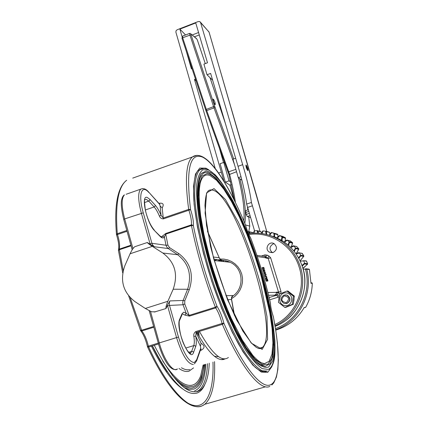 <?xml version="1.0" encoding="UTF-8"?>
<svg xmlns="http://www.w3.org/2000/svg" width="428" height="428" viewBox="0 0 428 428"><rect width="100%" height="100%" fill="white"/><g stroke="black" fill="none" stroke-linecap="round" stroke-linejoin="round"><path stroke-width="0.64" d="M227.541 299.696L231.505 299.541L231.735 297.39L233.014 295.818L232.688 295.529L225.941 295.684M234.287 315.024L231.505 299.541L231.5 297.342L232.688 295.529M231.596 299.391L234.512 315.495M228.402 357.487C221.693 362.463 212.026 353.763 199.4 331.4M222.228 260.294L220.281 259.502L219.109 257.709L213.235 257.003M217.173 260.855L222.485 260.342L220.875 259.94M219.318 257.961L207.521 231.543M213.818 259.143L220.987 259.951L219.307 257.924L207.436 231.045M224.946 358.921L223.587 359.477C216.712 360.938 207.778 351.848 196.784 332.203M217.178 259.523L214.198 260.518M231.516 298.707L234.854 296.401L237.717 293.48L239.996 290.061L241.606 286.262L242.462 282.223L242.51 278.093L241.74 274.032L240.188 270.202L237.909 266.767L235.015 263.846L231.634 261.545L227.899 259.946L223.962 259.106L219.971 259.063M294.068 299.215L293.854 300.927M273.176 252.509L269.49 252.146C263.958 249.326 268.961 240.333 274.177 243.725C277.488 247.074 277.157 250 273.176 252.509M196.752 360.526L200.871 348.809L200.443 346.241L201.107 343.272L196.088 332.417L222.351 324.344L223.898 323.215C222.062 316.206 219.757 310.557 216.985 306.277L215.348 307.202L189.037 315.425L186.223 313.36L183.762 312.156L182.05 313.687L179.712 319.144C175.143 328.121 190.155 363.896 193.579 352.372L195.714 346.514C196.468 344.283 196.479 340.875 195.751 336.296L196.088 332.417L195.799 331.556C194.146 332.738 193.488 334.295 193.831 336.226L195.751 336.296L200.443 346.241M200.422 349.077L200.85 348.841L200.358 349.259M200.288 350.473L201.379 350.141C205.007 347.932 204.916 345.642 201.107 343.272M182.793 314.056L185.062 315.147L189.395 316.126L215.701 307.909L216.985 306.277C206.489 278.73 198.608 251.83 193.349 225.593L191.402 224.861L191.455 225.519L193.349 225.593C193.702 221.709 192.782 216.397 190.583 209.656L188.673 209.388L163.245 218.055L162.185 207.928L160.147 205.97L159.451 203.969L148.73 192.124L159.489 204.247M162.185 207.928C164.186 204.322 163.186 202.765 159.189 203.252L158.895 203.354M159.36 203.867L159.901 204.135L159.484 204.054M266.826 279.725L267.489 280.864L267.42 279.441L267.949 280.886L267.372 279.002L266.981 278.986L267.291 280.415L266.708 278.831L266.826 279.725L265.772 280.056L265.542 279.158L266.596 278.826M267.858 280.88L266.805 281.212L267.949 280.886M266.435 281.196L265.772 280.056M264.092 268.249L263.857 267.473L263.086 267.393L264.295 270.127L264.092 268.249M263.241 270.459L264.295 270.127L263.241 270.459L262.706 269.736L262.038 267.73L263.086 267.393M263.825 269.292L264.242 269.159L264.151 269.651L263.76 269.153L263.316 267.858L263.905 267.917L264.242 269.159M263.386 268.083L263.905 267.917M262.706 269.736L263.76 269.399M264.836 272.625L264.825 270.651L264.06 270.587L264.188 271.01L264.852 271.068L264.809 273.037L265.574 273.096L265.446 272.673L264.836 272.625M265.574 273.096L263.755 273.374L263.803 271.4L263.14 271.347L263.006 270.919L264.06 270.587M263.14 271.347L264.188 271.01M263.803 271.4L264.852 271.068M263.6 272.861L264.654 272.529M263.755 273.374L264.809 273.037M265.151 273.909L265.66 275.584L265.472 274.974L266.163 275.022L266.055 274.669L265.735 273.952L265.852 274.567L265.339 274.535L265.151 273.909M265.547 275.215L266.163 275.022M265.579 275.579L264.606 275.916L265.66 275.584M264.525 275.91L264.017 274.241L265.071 273.904M265.205 274.091L265.66 273.947M266.526 276.328L266.799 277.751L265.772 276.21L266.51 278.334L265.991 276.649L266.981 278.205L266.526 276.328M266.002 276.456L266.419 276.322M266.013 276.477L266.43 276.344M266.184 276.804L266.569 276.681M266.51 278.334L265.365 278.66L264.718 276.541L265.772 276.21M265.365 278.66L266.419 278.328M266.446 278.125L266.74 278.029M263.402 256.324L264.777 256.533L265.9 258.063L268.206 258.394L270.667 257.817L268.966 256.014L267.254 255.168L264.98 254.869L261.401 256.019M265.414 256.821L268.206 258.394L278.532 292.105L276.328 292.126L276.258 294.063L274.648 295.24L276.868 295.181L277.949 297.251L279.056 296.583M153.588 326.505L141.508 330.282L140.518 330.191M140.544 330.405L141.882 330.967L130.23 297.701M148.093 347.113L147.799 346.359L147.553 346.905L148.644 347.006L158.467 343.989M118.583 250.722L118.679 250.091L119.273 249.786L131.086 245.816M142.428 188.598L140.742 189.155C137.811 192.397 138.014 200.406 141.358 213.181L150.191 244.302L154.449 246.753L152.871 245.271L151.903 243.281L143.273 212.818C138.003 194.831 141.508 183.831 148.896 192.552M147.339 242.494L134.724 246.731C133.242 247.919 131.696 250.268 130.091 253.777L152.315 246.346C149.265 244.383 147.606 243.099 147.339 242.494L150.191 244.302M200.786 348.044L196.666 359.771L194.285 362.537C189.016 362.115 183.746 353.63 178.481 337.087L169.509 305.432L169.274 303.152L169.82 300.932L167.434 305.26L167.589 305.913L169.509 305.432L183.04 304.757L184.752 303.971L184.784 300.782L189.283 289.697C194.039 274.739 190.578 262.733 178.904 253.686L169.541 247.625L167.91 245.196L165.738 234.164L191.455 225.519C196.752 252.076 204.718 279.307 215.348 307.202L215.701 307.909C218.259 311.835 220.377 317.025 222.062 323.472L195.799 331.556M154.315 312.049L165.989 308.54L167.434 305.26M165.706 233.506L162.458 236.085L164.357 236.968L165.738 234.164L165.706 233.506L191.402 224.861C191.739 221.292 190.899 216.413 188.882 210.212L188.673 209.388C184.768 180.129 185.998 162.656 192.365 156.974L132.733 178.107M154.128 229.916L154.321 230.12C150.586 225.775 147.612 219.232 145.402 210.49C144.429 202.38 144.257 198.806 144.894 199.758L146.274 199.33L148.741 201.101L154.128 206.954C155.963 209.003 157.723 212.053 159.414 216.103L161.019 215.214C159.184 210.811 157.269 207.489 155.278 205.258L149.902 199.384L147.227 197.442C140.491 194.596 146.654 223.127 154.508 230.596L159.944 236.24C161.934 238.241 163.405 238.482 164.357 236.968L166.016 245.26L167.91 245.196M159.414 216.103C160.158 217.954 161.5 218.879 163.442 218.874L163.245 218.055L161.019 215.214L160.147 205.97M116.801 233.972L116.491 234.549L116.924 234.721L116.801 233.972L117.293 233.715C115.105 204.44 118.235 186.619 126.683 180.252C117.486 187.282 114.089 205.37 116.486 234.523M130.915 245.207L119.273 249.128L123.2 270.646M116.924 234.721L117.475 234.533C119.417 240.627 120.017 245.49 119.273 249.128L118.46 250.375M185.062 315.147L186.223 313.36L183.04 304.757L182.703 302.58L183.136 300.456L184.784 300.782M273.358 316.795L273.428 317.111M245.292 224.459L245.388 224.748M250.503 237.85L250.728 238.187M270.469 303.115L270.469 303.056C265.392 281.287 258.822 259.678 250.755 238.219L250.685 238.064C248.652 234.491 246.892 230.029 245.399 224.668L245.351 224.534C226.706 180.076 205.606 147.746 192.365 156.974L197.073 155.294M264.777 256.533L256.864 255.329M209.271 363.195C208.677 376.597 205.831 385.478 200.721 389.844L197.971 391.374C186.308 394.562 171.74 379.197 154.273 345.278M265.949 371.461L262.829 372.034M266.43 371.392C263.391 372.44 259.566 371.006 254.965 367.096C249.968 361.799 244.559 354.24 238.728 344.412C229.627 327.784 221.009 307.834 212.871 284.556C202.626 253.858 195.724 222.913 193.889 200.786C192.969 185.008 194.542 174.956 197.864 170.537L201.021 169.092M149.987 243.682L151.903 243.281L166.016 245.26L166.84 247.149L168.268 248.556L169.541 247.625M154.449 246.753L168.268 248.556L177.657 254.724C188.727 263.434 192.044 274.947 187.603 289.258L183.136 300.456L169.82 300.932M152.315 246.346L162.854 253.034C174.924 262.187 178.364 274.257 173.174 289.237L167.872 301.275L145.306 308.46L151.539 311.798L155.696 311.798M165.989 308.54C165.727 307.267 166.358 304.848 167.872 301.275M145.306 308.46L134.82 301.542C123.039 292.238 119.728 280.265 124.89 265.617L130.091 253.777M274.155 243.714L273.219 243.912C269.249 246.469 268.971 249.38 272.385 252.654L272.438 252.681M302.189 266.088L304.8 263.659L303.661 260.679L306.539 261.144L307.62 263.755L306.325 260.909L303.661 260.679M250.161 233.383L249.059 231.676L247.742 231.794M298.835 258.416L300.97 255.575L299.343 252.846L302.28 253.435L303.789 255.821M258.566 233.19L257.779 231.013L257.18 230.644L254.259 230.858L253.563 233.116M294.245 251.471L295.834 248.32L293.774 245.923L296.797 246.619L298.68 248.695M266.81 234.528L266.302 231.666L265.767 231.211L262.846 230.901L261.551 233.495L262.674 231.072M288.558 245.453L289.563 242.109L287.135 240.113L290.259 240.9L292.452 242.601M274.632 236.887L274.455 233.511L271.529 232.479L277.499 234.228M226.032 261.813L225.636 260.748M223.951 261.588L223.079 260.385M227.086 261.117L227.787 262.006M229.173 262.155L228.905 261.749M284.877 305.571C292.757 306.806 294.368 293.966 286.476 292.907C278.628 291.709 277.002 304.469 284.877 305.571M285.883 303.65L286.958 303.468C290.815 300.889 290.912 298.118 287.263 295.154L285.364 294.833M292.329 304.345L284.85 307.416L278.435 302.302L279.473 294.132L286.921 291.045L293.362 296.139L292.329 304.345L293.319 304.271L294.346 296.106L287.937 291.035L286.921 291.045M284.85 307.416L285.877 307.325L293.319 304.271M293.362 296.139L294.346 296.106M223.56 261.545L222.704 260.358M221.11 260.336L222.357 261.417M286.653 303.489C290.516 300.911 290.617 298.134 286.958 295.165L284.09 295.015C280.19 297.679 280.142 300.472 283.935 303.399L286.653 303.489M286.246 302.687C281.271 301.703 280.575 299.418 284.171 295.834C289.151 296.813 289.842 299.097 286.246 302.687M246.121 165.347L247.705 169.916L246.432 167.567L246.25 165.727L245.859 165.278M246.25 165.336L247.892 170.371C247.507 170.424 246.983 169.467 246.314 167.503L246.047 165.261M247.807 170.617C246.544 168.776 245.923 166.925 245.945 165.053L246.095 165.053C247.357 166.899 247.978 168.75 247.956 170.612L247.807 170.617M250.503 217.526L247.282 216.525L246.212 214.439L245.512 210.72M212.636 80.207L207.029 74.766L203.905 64.136L207.494 62.777L195.746 22.946L179.878 29.125L185.565 34.978M228.097 172.013L228.916 174.603M189.711 33.373L189.898 34.957L213.588 106.615L205.568 109.67L228.953 174.747M230.746 182.034L229.001 180.862L223.764 162.421L224.909 163.25M231.355 184.671L229.916 185.164L233.966 199.437M219.216 147.5L223.486 162.522M215.268 168.573L175.887 32.18L176.047 30.763L177.139 29.773L198.292 21.534L199.694 21.55L200.577 22.572L242.681 164.673C246.983 178.861 249.899 191.455 251.423 202.465L260.037 231.388M209.094 32.287L208.596 31.319M229.916 185.164L225.315 182.13L229.001 180.862M225.315 182.13L220.104 163.705L223.764 162.421M196.094 80.946L194.483 79.464L195.484 79.089M186.298 51.253L191.407 68.855L192.028 68.619M182.023 36.519L179.878 29.125M223.919 181.188L194.483 79.464M235.657 158.258L232.955 159.205L238.257 177.674L241.001 176.727M241.922 180.263L238.257 177.674M242.681 164.673L238.027 166.294L210.63 73.413L207.029 74.766M267.832 258.341L267.719 257.966M221.351 172.088L218.59 173.051M238.027 166.294C242.307 180.466 245.18 193.06 246.651 204.076L254.548 230.772M307.475 264.327L303.024 268.153M303.741 256.399L300.296 260.615L303.853 256.115L303.736 256.409L300.905 255.885M306.544 261.15L306.047 260.861M302.291 253.451L299.343 252.846M298.733 249.273L296.486 253.28L298.792 248.973L298.728 249.283L295.823 248.647M296.807 246.63L298.669 248.679L295.673 248.015M292.602 243.168L291.356 246.726L292.613 242.853L292.602 243.174L289.612 242.441M285.556 238.262L285.064 241.232L285.524 237.952L285.556 238.257L282.464 237.454L282.138 236.898L279.645 235.587L282.876 236.443L285.315 237.733L282.106 236.882M277.842 237.026L277.82 234.688L277.831 237.037M269.624 232.57L269.94 234.319M265.981 231.291L269.228 232.163M261.695 233.185L261.224 231.906L261.69 233.196M257.49 230.724L260.748 231.575M252.884 232.784L253.087 233.137L252.686 232.57L249.305 231.88M305.629 307.347L304.244 307.481C297.524 318.785 288.023 326.329 275.728 330.116C287.99 326.339 297.481 318.823 304.201 307.561L304.244 307.481M304.8 307.427L305.629 307.341C309.829 299.926 312.049 291.928 312.29 283.336L311.643 282.833M309.423 269.522L310.963 283.111M312.29 283.336L310.958 283.288M252.461 232.506L249.059 231.676M274.166 233.308L277.724 234.389L277.82 234.688L274.615 233.832M301.868 253.205L303.784 255.805L300.857 255.254M306.298 268.8L305.635 268.731L305.501 269.255L306.764 269.207L306.298 268.8L308.963 269.11L309.423 269.512L310.969 283.186M271.133 232.602L269.346 235.175L271.529 232.479M269.945 234.309L269.485 232.276L266.302 231.666M261.235 231.912L257.779 231.013M253.579 233.116L254.12 231.066M304.747 263.327L307.609 263.75L307.63 264.071L302.997 268.474L302.837 268.142M298.931 252.632L295.748 253.472L299.204 252.697M293.351 245.79L290.393 247.175L293.351 245.79L293.774 245.923M286.707 240.071L284.074 241.927L287.135 240.113M279.227 235.63L276.986 237.893L279.645 235.587M247.849 209.918L247.55 207.842M245.469 224.941L249.77 226.107L248.738 216.98M213.385 99.152C214.701 101.088 215.327 102.929 215.268 104.667L215.059 104.641C213.743 102.709 213.112 100.869 213.171 99.119L213.385 99.152M248.78 231.596L249.77 226.107M230.066 262.262C225.872 260.31 221.586 259.844 217.205 260.861C221.581 259.85 225.856 260.315 230.034 262.246L230.066 262.262C243.596 267.965 244.816 288.424 232.543 296.251M210.127 175.592C205.932 173.832 202.84 175.646 200.866 181.033C200.058 183.323 199.496 186.95 199.181 191.915C199.068 198.769 199.587 206.863 200.737 216.204L203.958 234.571L210.945 262.605C216.926 282.223 223.667 300.745 231.168 318.165L242.355 340.137L252.793 355.417C257.956 361.045 261.861 363.789 264.515 363.64L269.159 361.269L271.967 354.149L272.92 342.935L272.074 328.404L269.576 311.381L265.59 292.677L260.336 273.123L254.045 253.488L246.972 234.549L239.386 217.044L231.575 201.706L223.865 189.24L216.595 180.332L210.127 175.592M258.052 360.697L261.487 362.864L264.515 363.64M203.177 365.014L200.63 376.019C198.779 380.834 196.185 383.82 192.841 384.981C184.885 387.372 174.833 379.374 162.688 360.991M206.162 171.05L209.164 171.874C236.877 182.617 285.262 325.451 272.476 361.302L268.672 367.005C265.135 368.246 260.684 366.416 255.307 361.51C249.497 354.775 243.248 345.203 236.566 332.791C229.82 318.983 223.368 303.623 217.215 286.717C211.453 269.437 206.66 252.541 202.835 236.021C199.716 220.297 197.864 206.638 197.287 195.045C197.447 184.992 198.758 177.807 201.214 173.484L206.162 171.05L208.982 171.762L211.598 173.238M184.468 387.805L189.069 389.4L193.996 389.063C200.304 386.468 203.985 378.266 205.044 364.453M207.04 173.559L209.897 174.324C220.318 180.338 231.816 197.918 244.377 227.07L253.97 251.883L259.454 268.591L271.641 320.84L273.508 345.952L272.39 356.048L271.603 358.792L267.891 364.346L262.241 364.528L254.869 358.958L246.154 347.616L236.625 330.983L226.942 310.016L217.809 286.161L209.913 261.16L203.819 236.855L199.924 214.984L198.405 196.966L199.234 183.773L202.219 175.935L207.04 173.559L209.715 174.223L212.341 175.694M209.388 173.137C205.044 171.275 201.85 173.126 199.801 178.695L198.908 182.157C198.442 184.088 198.143 188.678 198.014 195.928C198.619 214.647 204.006 242.655 213 272.031C222.303 301.392 234.287 329.052 245.233 346.824C250.583 354.865 255.43 360.665 259.78 364.223L265.205 366.325L269.982 363.886L272.866 356.556L273.84 345.027L272.973 330.1L270.405 312.617L266.318 293.431L260.93 273.369L254.483 253.237L247.234 233.806L239.45 215.835L231.441 200.074L223.523 187.25L216.049 178.059L209.388 173.137M258.56 363.308L262.091 365.528L265.205 366.325M171.837 374.735C178.085 381.915 183.655 385.917 188.534 386.746L193.253 386.447C199.057 384.167 202.594 376.956 203.867 364.806M204.397 364.645L201.513 378.416C199.63 383.328 196.987 386.388 193.584 387.597C189.251 389.068 184.008 387.163 177.861 381.888M289.959 240.804L292.442 242.59L289.349 241.831M296.518 246.469L293.688 245.843M214.444 356.267L218.58 356.695M258.614 348.472L262.541 347.301L261.214 348.451L258.496 348.44L256.163 347.274L251.52 343.128L242.788 330.972L227.589 299.814L213.716 258.774L206.537 225.46L204.948 205.312C205.419 198.72 206.087 194.579 206.959 192.873L208.061 191.006L209.346 190.176L211.159 189.839L213.181 190.251C236.946 196.901 279.96 331.834 262.541 347.301L260.529 348.462L259.095 348.595M181.456 367.764C184.591 369.615 187.368 370.215 189.786 369.557M199.1 336.349L198.747 331.598M248.882 234.528C270.154 231.147 292.736 245.474 299.183 267.195C306.469 289.157 295.374 315.276 274.83 324.585M280.859 293.528L280.998 291.468L270.667 257.817M269.704 299.809L277.949 297.251M265.2 256.827L265.622 256.891L265.216 256.827L264.98 254.869M265.226 256.854L265.67 256.918L267.254 255.168M265.563 257.249L267.826 257.982L268.966 256.014M276.477 292.709L278.441 292.682L278.532 292.105L280.998 291.468M279.233 295.486L277.264 294.812L278.441 292.682L280.324 293.758M275.562 294.855L277.264 294.812L276.868 295.181L269.169 297.572M265.793 257.704L267.891 258.014L265.783 257.683M267.875 234.817L275.343 237.176L282.352 240.793C292.094 247.079 298.819 255.864 302.521 267.158C310.305 290.403 297.487 318.036 275.124 326.345M275.027 325.772C296.31 316.442 307.925 289.526 300.403 266.895C296.658 255.468 289.863 246.582 280.014 240.226C270.18 234.218 259.668 232.013 248.481 233.608C259.668 232.019 270.18 234.223 280.014 240.226L282.352 240.793C292.105 247.079 298.835 255.869 302.543 267.168C310.038 287.242 298.781 313.045 283.604 321.915M201.379 350.141L200.727 349.216M194.376 363.896L196.629 360.89L196.666 359.771M159.184 203.669L159.189 203.252M126.806 230.473L117.293 233.715L117.475 234.533L127.03 231.275M266.382 281.212L267.436 280.88M266.104 280.902L267.163 280.57M266.922 279.752L267.206 279.666M262.273 268.517L263.327 268.179M263.488 268.431L264.012 268.26M266.435 277.264L266.746 277.167M265.895 278.548L266.944 278.216M257.276 256.559L265.825 257.811M276.402 292.383L267.896 292.49M141.395 331.037L140.855 330.427M158.221 343.117L148.361 346.156C146.858 339.784 144.696 334.723 141.882 330.967L153.796 327.243M147.799 346.359L148.361 346.156L148.644 347.006C167.931 389.352 190.005 411.666 202.091 405.867L204.771 404.283C212.111 397.596 215.37 383.376 214.546 361.623M188.769 352.314L191.61 351.452L190.77 352.79L189.962 353.164M193.831 336.226C194.489 340.437 194.473 343.561 193.772 345.61L191.61 351.452L192.771 351.549L193.579 352.372M195.714 346.514L194.917 345.701L193.772 345.61L185.699 348.066M181.542 314.864L182.157 314.259M132.964 248.631L124.671 218.922L143.273 212.818M148.564 191.937L148.73 192.124C146.151 188.957 143.487 187.972 140.742 189.155L126.153 194.269M132.188 249.781L123.735 219.452L124.671 218.922C121.402 206.184 121.338 198.164 124.468 194.863C123.312 195.446 122.413 196.923 121.771 199.288C120.728 202.915 121.381 209.634 123.729 219.436M167.589 305.913L176.555 337.606L178.481 337.087M150.496 311.45L159.28 342.924L158.269 343.288C163.17 359.568 170.638 372.579 177.476 368.952C173.281 373.109 163.887 359.964 159.28 342.924L176.555 337.606C182.13 355.106 187.71 364.062 193.301 364.474M149.212 310.808L158.349 343.283M192.247 225.358L191.931 224.775M159.553 235.555L159.944 236.24M162.458 236.085L161.351 236.962M144.461 202.583L148.741 201.101L149.639 200.406L149.902 199.384M145.295 209.998L154.128 206.954L155.016 206.269L155.278 205.258M163.442 218.874L189.545 209.988L189.31 209.26M118.679 250.091L118.845 249.364M222.967 324.092L222.758 323.29L222.062 323.472L222.351 324.344C241.066 367.829 260.518 391.433 269.8 386.393M179.701 320.235L179.712 319.144M181.295 315.447L182.034 314.773L182.05 313.687M189.395 316.126L184.752 303.971M216.194 307.673L216.119 306.897M189.545 209.988L190.583 209.656C185.779 169.456 189.791 151.961 202.621 157.167C214.583 163.079 231.099 190.171 245.356 224.609C246.865 230.05 248.663 234.603 250.744 238.268C258.801 259.689 265.355 281.255 270.421 302.971C270.528 306.555 271.512 311.183 273.374 316.848C280.276 351.976 280.147 380.497 270.678 384.686C261.535 389.592 242.36 366.181 223.898 323.215L222.758 323.29M187.009 402.571C204.787 413.518 214.15 394.231 212.973 362.088M268.602 295.293L274.995 295.127M204.696 384.836C202.802 389.122 200.272 391.855 197.115 393.043C185.174 396.349 170.285 380.615 152.443 345.84M208.313 169.504L205.911 168.172L199.748 168.065L195.462 174.062L193.477 186.276L194.109 204.316L197.485 227.247L203.487 253.569L211.737 281.319L221.613 308.31L232.318 332.395L243.008 351.779L252.873 365.212L261.273 372.082L267.73 372.36L271.994 366.518M162.854 253.034L177.657 254.724L178.904 253.686M173.174 289.237L187.603 289.258L189.283 289.697M303.078 269.014L305.501 269.255C312.065 293.234 298.241 320.476 275.488 328.576M304.672 263.15L301.975 265.467M300.205 261.139L303.73 260.855M248.47 231.639L249.508 233.463M300.756 255.088L298.514 257.838M296.053 253.9L299.44 253.001M256.993 230.644L257.891 233.148M253.986 233.1L254.617 230.767M295.545 247.871L293.822 250.947M290.751 247.528L293.897 246.057M265.585 231.184L266.146 234.362M261.973 233.56L263.22 230.879M289.205 241.708L288.049 245.003M284.47 242.205L287.279 240.22M273.984 233.249L274 236.647M269.779 235.288L271.7 232.527M199.282 34.935L194.44 36.803M256.03 193.568L266.74 231.495M200.577 22.572L209.014 32.014L255.976 193.397M249.931 215.642L247.282 216.525M248.657 211.486L245.624 212.502M249.251 213.422L246.212 214.439M198.571 32.523L192.311 34.941M251.423 202.465L246.651 204.076M252.215 205.863L247.432 207.473M269.201 232.137L265.884 231.243M275.664 329.704C299.044 321.637 313.403 293.79 306.764 269.207L309.423 269.512L309.166 269.18L305.635 268.731M304.683 263.942L307.465 264.338L307.62 263.755M281.94 236.791L281.373 240.194M277.408 238.086L279.8 235.668M281.95 240.541L282.464 237.454M235.384 202.3C234.207 193.804 232.27 184.425 229.574 174.159L206.494 109.932L182.67 37.755L181.996 38.21L205.579 109.638M197.362 40.077L205.274 63.617L197.388 40.104L196.859 39.082L191.027 33.989L191.049 34.748L214.733 106.353L233.688 158.949M209.982 77.634L225.417 123.548M244.837 223.298C246.394 213.668 244.773 198.87 239.974 178.888M197.383 40.141L196.859 39.082M196.538 38.632L191.027 33.989M190.567 33.454L189.674 33.389L182.499 36.166M181.991 38.199L182.456 36.182L182.67 37.755L191.049 34.748M181.996 38.21L205.98 110.852L214.032 107.899L213.588 106.615L214.733 106.353M234.555 164.78L214.032 107.899L215.134 107.508M238.503 177.845C243.067 196.586 244.827 210.908 243.789 220.805M236.55 171.74L228.91 174.683L234.335 200.176M235.865 169.354L228.071 172.008L205.996 110.847M272.722 327.859L271.106 317.346M235.817 208.607L231.05 199.373M203.878 168.423L199.716 169.889C195.896 174.003 194.125 184.024 194.879 199.405C196.473 221.073 203.134 251.664 213.224 282.314C223.593 312.809 236.31 340.067 247.443 356.267C252.846 363.436 257.683 368.251 261.947 370.702L267.318 371.14M262.193 349.409L267.57 339.393L266.976 316.57L261.032 285.936C254.794 263.348 247.277 242.152 238.476 222.357L225.422 199.485L214.021 188.598L206.58 192.905L205.098 213.192L210.523 246.384C217.552 273.021 226.316 297.663 236.818 320.299L251.3 343.122L262.193 349.409M193.552 367.882L188.941 371.22C186.094 372.007 182.783 371.103 179 368.497M208.452 169.996C223.245 176.823 246.041 222.079 260.502 269.72C275.06 317.276 280.056 364.453 268.19 369.439L262.278 368.663C257.512 365.533 252.103 359.584 246.057 350.821C233.613 331.128 219.789 298.728 209.736 265.162C205.076 248.513 201.465 232.886 198.902 218.296C197.019 204.739 196.302 193.435 196.752 184.372C197.843 176.818 199.897 171.938 202.915 169.723L208.452 169.996M167.252 371.713C162.212 364.554 157.226 355.946 152.298 345.883M207.543 363.709C206.927 377.111 204.044 386.002 198.902 390.373L196.538 391.754M194.531 390.957C201.192 388.121 204.964 379.208 205.852 364.212M161.233 236.909L162.078 236.85C162.378 237.497 161.602 237.133 159.756 235.764L154.508 230.596M224.491 358.932L221.105 359.611M140.486 330.357L140.635 330.63M147.462 346.637L147.553 346.905M179.61 320.401C178.781 320.091 178.599 331.887 183.5 343.486C188.769 355.154 191.407 353.389 190.84 352.998L189.797 353.084M179.787 319.978L181.943 314.933L181.702 314.489M140.475 330.325L128.673 295.919M122.729 273.005L118.449 250.524M116.491 234.549L116.555 234.86C118.577 241.381 119.225 246.389 118.492 249.872L118.444 250.498M271.839 384.986L273.717 382.953L276.386 377.138L277.847 369.45L278.334 360.076L277.424 343.277L275.798 330.582L273.39 316.816C271.566 311.215 270.603 306.726 270.501 303.35M147.574 346.958C168.493 392.342 191.509 414.358 204.771 404.283L265.531 386.8M147.457 346.627C145.889 339.987 143.658 334.707 140.764 330.796M272.385 252.654L269.49 252.146M287.263 295.154L286.958 295.165M200.304 22.037L209.083 32.132L266.778 231.505M248.149 209.816L245.421 210.737M304.148 307.652L305.608 307.379M305.64 307.336C309.835 299.921 312.06 291.923 312.301 283.336L312.001 282.849L310.974 282.806M277.831 234.694L277.579 234.25L274.284 233.362M269.399 369.797C272.352 366.459 274.091 362.152 274.61 356.877C274.985 354.614 275.076 349.269 274.888 340.849C273.727 327.383 271.309 312.387 267.628 295.86C259.395 262.23 246.368 226.589 232.704 200.539C226.005 188.802 220.174 180.225 215.22 174.811L208.024 169.365C204.006 168.049 201.235 168.225 199.716 169.889L197.864 170.537M230.034 262.246L214.203 260.534M198.196 334.76L197.95 331.844M200.721 389.844L196.11 391.823M182.654 388.94C172.751 382.258 162.33 368 151.405 346.161M200.63 376.019L203.118 365.031M172.227 375.254C178.225 381.995 183.66 385.826 188.534 386.746M201.513 378.416L204.333 364.667M184.34 387.709L189.069 389.4M290.259 240.9L287.113 240.097M282.138 236.898L285.326 237.733M225.283 123.093L210.014 77.661"/></g></svg>
